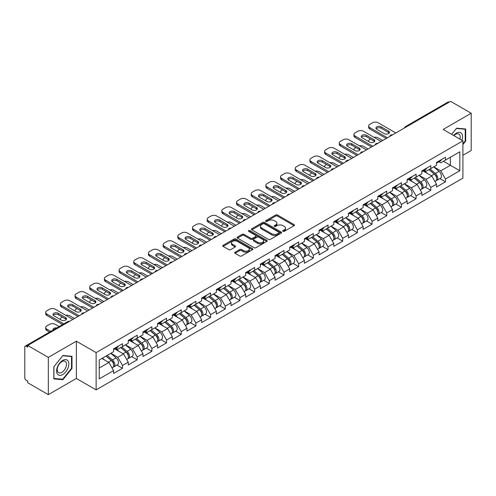 <?xml version="1.0" encoding="UTF-8"?>
<svg xmlns="http://www.w3.org/2000/svg" width="496" height="496" viewBox="0 0 496 496"><rect width="100%" height="100%" fill="white"/><g stroke="black" fill="none" stroke-linecap="round" stroke-linejoin="round"><path stroke-width="0.74" d="M282.987 231.334A0.911 0.527 0 0 0 284.276 231.334L294.091 225.674A1.308 0.756 0 0 0 294.475 225.141A1.308 0.756 0 0 0 294.091 224.607L277.462 215.004A1.308 0.756 0 0 0 275.615 215.004L265.806 220.67A0.911 0.527 0 0 0 265.534 221.042A0.911 0.527 0 0 0 265.806 221.421A0.911 0.527 0 0 0 267.096 221.421L268.367 220.683A4.179 2.412 0 0 1 274.276 220.683L275.664 221.483A4.179 2.412 0 0 1 276.886 223.194A4.179 2.412 0 0 1 275.664 224.899L274.393 225.63A0.911 0.527 0 0 0 274.127 226.002A0.911 0.527 0 0 0 274.393 226.381A0.911 0.527 0 0 0 275.689 226.381L276.954 225.643A4.179 2.412 0 0 1 282.869 225.643L284.251 226.443A4.179 2.412 0 0 1 285.479 228.154A4.179 2.412 0 0 1 284.251 229.859L282.987 230.59A0.911 0.527 0 0 0 282.714 230.962A0.911 0.527 0 0 0 282.987 231.334L282.987 230.59M235.073 252.228A1.308 0.756 0 0 0 234.689 252.762A1.308 0.756 0 0 0 235.073 253.295L239.735 255.986A1.308 0.756 0 0 0 241.583 255.986L252.483 249.693A1.308 0.756 0 0 0 252.861 249.159A1.308 0.756 0 0 0 252.483 248.626L235.854 239.029A1.308 0.756 0 0 0 234.007 239.029L223.107 245.322A1.308 0.756 0 0 0 222.729 245.855A1.308 0.756 0 0 0 223.107 246.388L228.743 249.643A1.308 0.756 0 0 0 230.59 249.643L235.253 246.946A1.308 0.756 0 0 0 235.637 246.413A1.308 0.756 0 0 0 235.253 245.88L232.463 244.268A3.497 2.015 0 0 1 231.44 242.842A3.497 2.015 0 0 1 233.597 240.975A3.497 2.015 0 0 1 237.404 241.416L248.347 247.733A3.497 2.015 0 0 1 249.37 249.159A3.497 2.015 0 0 1 247.213 251.026A3.497 2.015 0 0 1 243.406 250.585L241.583 249.531A1.308 0.756 0 0 0 239.735 249.531L235.073 252.228L235.073 253.295L239.735 250.623L239.735 249.531M76.365 341.198L48.323 357.387L27.714 345.489L450.591 101.345L471.2 113.243L443.157 129.431L462.917 140.839L96.125 352.606L76.365 341.198L76.365 378.467L96.125 389.875L96.125 352.606M268.46 239.401A1.308 0.756 0 0 0 270.308 239.401L281.207 233.108A1.308 0.756 0 0 0 281.585 232.574A1.308 0.756 0 0 0 281.207 232.041L264.579 222.444A1.308 0.756 0 0 0 262.731 222.444L251.832 228.737A1.308 0.756 0 0 0 251.453 229.27A1.308 0.756 0 0 0 251.832 229.803L268.46 239.401M249.011 231.533A0.911 0.527 0 0 1 249.941 231.663L249.941 230.578L266.842 240.337A1.308 0.756 0 0 1 267.226 240.87A1.308 0.756 0 0 1 266.842 241.403L255.942 247.696A1.308 0.756 0 0 1 254.095 247.696L237.472 238.099L237.472 237.032A1.308 0.756 0 0 0 237.088 237.565A1.308 0.756 0 0 0 237.472 238.099M237.472 237.032L242.135 234.335A1.308 0.756 0 0 1 243.982 234.335L250.728 238.229A1.308 0.756 0 0 0 252.576 238.229L255.669 236.443A1.308 0.756 0 0 0 256.048 235.91A1.308 0.756 0 0 0 255.669 235.377L248.645 231.322A0.911 0.527 0 0 1 248.378 230.95A0.911 0.527 0 0 1 248.942 230.46A0.911 0.527 0 0 1 249.941 230.578M96.125 389.875L462.917 178.107L462.917 140.839M116.938 365.056L122.518 368.28L122.518 365.453L117.819 357.306L110.85 353.288M122.518 368.28L113.584 373.438L113.584 370.617L99.231 378.901L99.231 359.997L113.584 351.707L113.584 348.886L122.518 343.722L122.518 346.549L128.259 343.232L128.259 340.411L137.2 335.246L137.2 338.074L142.941 334.763L142.941 331.936L151.881 326.771L151.881 329.598L157.616 326.287L157.616 323.46L166.557 318.302L166.557 321.123L172.298 317.812L172.298 314.985L181.238 309.826L181.238 312.647L186.98 309.337L186.98 306.509L195.914 301.351L195.914 304.172L201.655 300.861L201.655 298.034L210.595 292.876L210.595 295.697L216.337 292.386L216.337 289.559L225.277 284.4L225.277 287.221L231.018 283.91L231.018 281.083L239.952 275.925L239.952 278.746L245.694 275.435L245.694 272.608L254.634 267.449L254.634 270.277L260.375 266.96L260.375 264.132L269.316 258.974L269.316 261.801L275.051 258.484L275.051 255.657L283.991 250.499L283.991 253.326L289.732 250.009L289.732 247.188L298.673 242.023L298.673 244.85L304.414 241.533L304.414 238.712L313.348 233.548L313.348 236.375L319.089 233.058L319.089 230.237L328.03 225.072L328.03 227.9L333.771 224.583L333.771 221.762L342.711 216.597L342.711 219.424L348.452 216.107L348.452 213.286L357.387 208.122L357.387 210.949L363.128 207.638L363.128 204.811L372.068 199.646L372.068 202.473L377.809 199.163L377.809 196.335L386.75 191.177L386.75 193.998L392.485 190.687L392.485 187.86L401.425 182.702L401.425 185.523L407.166 182.212L407.166 179.385L416.107 174.226L416.107 177.047L421.848 173.736L421.848 170.909L430.782 165.751L430.782 168.572L436.523 165.261L436.523 162.434L445.464 157.275L445.464 160.096L459.817 151.813L459.817 170.723L445.464 179.006L440.758 170.853L433.795 166.836M439.884 178.61L445.464 181.827L445.464 179.006M445.464 181.827L436.523 186.992L436.523 184.165L430.782 187.482L426.083 179.329L419.114 175.311M425.202 187.079L430.782 190.303L430.782 187.482M430.782 190.303L421.848 195.467L421.848 192.64L416.107 195.957L411.401 187.804L404.438 183.787M410.521 195.554L416.107 198.778L416.107 195.957M416.107 198.778L407.166 203.943L407.166 201.116L401.425 204.433L396.719 196.28L389.757 192.262M395.845 204.03L401.425 207.254L401.425 204.433M401.425 207.254L392.485 212.418L392.485 209.591L386.75 212.908L382.044 204.755L375.081 200.737M381.164 212.505L386.75 215.729L386.75 212.908M386.75 215.729L377.809 220.894L377.809 218.066L372.068 221.377L367.362 213.23L360.4 209.213M366.482 220.98L372.068 224.204L372.068 221.377M372.068 224.204L363.128 229.369L363.128 226.542L357.387 229.853L352.681 221.706L345.718 217.688M351.807 229.456L357.387 232.68L357.387 229.853M357.387 232.68L348.452 237.838L348.452 235.017L342.711 238.328L338.005 230.181L331.043 226.164M337.125 237.931L342.711 241.155L342.711 238.328M342.711 241.155L333.771 246.314L333.771 243.493L328.03 246.803L323.324 238.657L316.361 234.633M322.45 246.407L328.03 249.631L328.03 246.803M328.03 249.631L319.089 254.789L319.089 251.968L313.348 255.279L308.648 247.132L301.68 243.108M307.768 254.882L313.348 258.106L313.348 255.279M313.348 258.106L304.414 263.264L304.414 260.443L298.673 263.754L293.967 255.607L287.004 251.584M293.086 263.357L298.673 266.581L298.673 263.754M298.673 266.581L289.732 271.74L289.732 268.919L283.991 272.23L279.285 264.083L272.323 260.059M278.411 271.833L283.991 275.057L283.991 272.23M283.991 275.057L275.051 280.215L275.051 277.388L269.316 280.705L264.61 272.558L257.647 268.534M263.729 280.308L269.316 283.532L269.316 280.705M269.316 283.532L260.375 288.691L260.375 285.863L254.634 289.18L249.928 281.034L242.966 277.01M249.054 288.784L254.634 292.008L254.634 289.18M254.634 292.008L245.694 297.166L245.694 294.339L239.952 297.656L235.253 289.503L228.284 285.485M234.372 297.259L239.952 300.483L239.952 297.656M239.952 300.483L231.018 305.641L231.018 302.814L225.277 306.131L220.571 297.978L213.609 293.961M219.691 305.734L225.277 308.952L225.277 306.131M225.277 308.952L216.337 314.117L216.337 311.29L210.595 314.607L205.89 306.454L198.927 302.436M205.015 314.204L210.595 317.428L210.595 314.607M210.595 317.428L201.655 322.592L201.655 319.765L195.914 323.082L191.214 314.929L184.252 310.911M190.334 322.679L195.914 325.903L195.914 323.082M195.914 325.903L186.98 331.068L186.98 328.24L181.238 331.557L176.533 323.404L169.57 319.387M175.652 331.154L181.238 334.378L181.238 331.557M181.238 334.378L172.298 339.543L172.298 336.716L166.557 340.033L161.851 331.88L154.888 327.862M160.977 339.63L166.557 342.854L166.557 340.033M166.557 342.854L157.616 348.018L157.616 345.191L151.881 348.502L147.176 340.355L140.213 336.338M146.295 348.105L151.881 351.329L151.881 348.502M151.881 351.329L142.941 356.494L142.941 353.667L137.2 356.977L132.494 348.831L125.531 344.813M131.62 356.581L137.2 359.805L137.2 356.977M137.2 359.805L128.259 364.963L128.259 362.142L122.518 365.453M115.996 348.217L117.819 349.265L122.518 346.549M117.819 357.306L123.554 353.989L114.774 348.924M128.259 362.142L123.554 353.989M130.677 339.741L132.494 340.789L137.2 338.074M132.494 348.831L138.235 345.52L129.45 340.448M142.941 353.667L138.235 345.52M145.353 331.266L147.176 332.314L151.881 329.598M147.176 340.355L152.917 337.044L144.131 331.973M157.616 345.191L152.917 337.044M160.034 322.791L161.851 323.838L166.557 321.123M161.851 331.88L167.592 328.569L158.813 323.497M172.298 336.716L167.592 328.569M174.716 314.315L176.533 315.363L181.238 312.647M176.533 323.404L182.274 320.094L173.488 315.022M186.98 328.24L182.274 320.094M189.391 305.84L191.214 306.888L195.914 304.172M191.214 314.929L196.949 311.618L188.17 306.547M201.655 319.765L196.949 311.618M204.073 297.364L205.89 298.412L210.595 295.697M205.89 306.454L211.631 303.143L202.852 298.071M216.337 311.29L211.631 303.143M218.748 288.889L220.571 289.943L225.277 287.221M220.571 297.978L226.312 294.667L217.527 289.596M231.018 302.814L226.312 294.667M233.43 280.414L235.253 281.468L239.952 278.746M235.253 289.503L240.988 286.192L232.209 281.12M245.694 294.339L240.988 286.192M248.112 271.938L249.928 272.992L254.634 270.277M249.928 281.034L255.669 277.717L246.884 272.645M260.375 285.863L255.669 277.717M262.787 263.463L264.61 264.517L269.316 261.801M264.61 272.558L270.351 269.241L261.566 264.17M275.051 277.388L270.351 269.241M277.469 254.987L279.285 256.041L283.991 253.326M279.285 264.083L285.026 260.766L276.247 255.694M289.732 268.919L285.026 260.766M292.15 246.518L293.967 247.566L298.673 244.85M293.967 255.607L299.708 252.29L290.923 247.219M304.414 260.443L299.708 252.29M306.826 238.043L308.648 239.091L313.348 236.375M308.648 247.132L314.383 243.815L305.604 238.743M319.089 251.968L314.383 243.815M321.507 229.567L323.324 230.615L328.03 227.9M323.324 238.657L329.065 235.34L320.286 230.274M333.771 243.493L329.065 235.34M336.183 221.092L338.005 222.14L342.711 219.424M338.005 230.181L343.747 226.864L334.961 221.799M348.452 235.017L343.747 226.864M350.864 212.617L352.681 213.664L357.387 210.949M352.681 221.706L358.422 218.395L349.643 213.323M363.128 226.542L358.422 218.395M365.546 204.141L367.362 205.189L372.068 202.473M367.362 213.23L373.104 209.92L364.318 204.848M377.809 218.066L373.104 209.92M380.221 195.666L382.044 196.714L386.75 193.998M382.044 204.755L387.785 201.444L379 196.373M392.485 209.591L387.785 201.444M394.903 187.19L396.719 188.238L401.425 185.523M396.719 196.28L402.461 192.969L393.681 187.897M407.166 201.116L402.461 192.969M409.584 178.715L411.401 179.763L416.107 177.047M411.401 187.804L417.142 184.493L408.357 179.422M421.848 192.64L417.142 184.493M424.26 170.24L426.083 171.287L430.782 168.572M426.083 179.329L431.818 176.018L423.038 170.946M436.523 184.165L431.818 176.018M449.184 102.157L406.553 126.771M405.951 127.119A1.996 1.153 120 0 1 406.46 126.716A1.996 1.153 60 0 0 405.461 126.616L448.086 102.009A1.996 1.153 60 0 1 449.085 102.108M438.941 161.764L440.758 162.818L445.464 160.096M440.758 170.853L450.405 165.286L450.405 157.244L459.817 151.813M443.443 161.268L459.817 170.723M462.917 155.291L471.2 150.511L471.2 113.243M48.323 357.387L48.323 394.655L27.714 382.757L27.714 381.126L26.214 380.258A1.996 1.153 -120 0 1 24.8 377.816L24.8 347.064A1.996 1.153 -120 0 1 25.215 346.152A1.996 1.153 -120 0 1 26.214 346.251L27.714 347.119L27.714 345.489M48.323 394.655L76.365 378.467M99.231 368.038L108.878 362.464L101.916 358.447M113.584 370.617L108.878 362.464M462.917 144.559L465.694 141.106L465.694 129.003L456.618 128.191L451.67 134.342M71.988 356.302L62.911 355.496L53.828 366.792L53.828 378.894L62.911 379.707L71.988 368.41L71.988 356.302M283.346 231.465L284.251 230.944A4.179 2.412 0 0 0 285.479 229.239L285.479 228.154M276.886 223.194L276.886 224.279A4.179 2.412 0 0 1 275.664 225.984L274.759 226.505M294.072 225.68L277.462 216.095A1.308 0.756 0 0 0 275.615 216.095L266.172 221.545M281.207 232.041L281.207 233.108L264.579 223.529A1.308 0.756 0 0 0 262.731 223.529L251.85 229.815L251.832 228.737M278.895 232.953A0.911 0.527 0 0 0 279.167 232.574A0.911 0.527 0 0 0 278.895 232.202L264.306 223.777A0.911 0.527 0 0 0 263.01 223.777L261.671 224.552A4.179 2.412 0 0 0 260.45 226.257A4.179 2.412 0 0 0 261.671 227.962L271.647 233.721A4.179 2.412 0 0 0 277.555 233.721L278.895 232.953L278.895 234.038A0.911 0.527 0 0 0 279.167 233.666L279.167 232.574M260.45 226.257L260.45 227.342A4.179 2.412 0 0 0 261.671 229.053L261.671 227.962M278.895 234.038L277.555 234.813A4.179 2.412 0 0 1 271.647 234.813L261.671 229.053M237.491 238.105L242.135 235.42L242.135 234.335M256.048 235.91L256.048 236.995A1.308 0.756 0 0 1 255.669 237.528L252.576 239.314A1.308 0.756 0 0 1 250.728 239.314L243.982 235.42A1.308 0.756 0 0 0 242.135 235.42M249.941 231.663L266.823 241.409M257.722 242.271A3.497 2.015 0 0 0 261.528 242.705A3.497 2.015 0 0 0 263.686 240.845A3.497 2.015 0 0 0 262.663 239.413L258.807 237.187A1.308 0.756 0 0 0 256.959 237.187L253.865 238.979A1.308 0.756 0 0 0 253.481 239.512A1.308 0.756 0 0 0 253.865 240.045L257.722 242.271L257.722 243.356A3.497 2.015 0 0 0 261.528 243.79A3.497 2.015 0 0 0 263.686 241.93L263.686 240.845M253.481 239.512L253.481 240.597A1.308 0.756 0 0 0 253.865 241.13L253.865 240.045M257.722 243.356L253.865 241.13M249.37 249.159L249.37 250.251A3.497 2.015 0 0 1 247.213 252.111A3.497 2.015 0 0 1 243.406 251.677L241.583 250.623A1.308 0.756 0 0 0 239.735 250.623M231.44 242.842L231.44 243.927A3.497 2.015 0 0 0 232.463 245.353L232.463 244.268M235.24 246.958L232.463 245.353M252.464 249.705L235.854 240.114A1.308 0.756 0 0 0 234.007 240.114L223.126 246.4M465.223 140.839L465.694 141.106M71.517 368.137L71.988 368.41M61.95 379.155L62.911 379.707M435.407 174.933L434.744 174.555M436.244 180.532A4.39 2.536 -120 0 0 436.883 180.333A4.39 2.536 -120 0 0 437.677 177.27A4.39 2.536 -120 0 0 435.389 173.445L430.094 168.975M436.883 180.333L440.51 178.244A4.39 2.536 -120 0 0 441.297 175.175A4.39 2.536 -120 0 0 439.01 171.349L433.715 166.885M429.071 169.564L435.116 174.66A2.66 1.538 60 0 1 436.548 177.94M382.751 140.517L378.181 137.882A3.993 2.306 0 0 0 374.04 137.336M370.518 139.047L369.811 139.457A3.993 2.306 0 0 0 368.64 141.087A3.993 2.306 0 0 0 368.745 141.614M434.955 181.449L435.755 180.99A4.39 2.536 -120 0 0 436.548 177.921A4.39 2.536 -120 0 0 434.26 174.096L428.966 169.626M427.434 173.488L423.863 170.469M376.179 128.78A3.063 1.767 180 0 1 381.151 128.235L388.585 132.531A3.063 1.767 180 0 1 389.224 133.071M386.229 138.502L369.811 129.022A3.993 2.306 180 0 1 368.64 127.391L368.64 125.984A3.993 2.306 0 0 0 369.811 127.615L369.811 129.022M437.701 161.752A4.39 2.536 60 0 1 436.883 162.948A4.39 2.536 60 0 1 436.523 163.103M441.328 159.662A4.39 2.536 60 0 1 440.51 160.859L436.883 162.948M368.64 125.984A3.993 2.306 0 0 1 369.811 124.353L372.539 122.779A3.993 2.306 0 0 1 378.181 122.779L395.827 132.965M387.45 137.795L369.811 127.615M381.151 126.821L388.585 131.118A3.063 1.767 180 0 1 389.478 132.364A3.063 1.767 180 0 1 387.587 134.001A3.063 1.767 180 0 1 384.251 133.616L376.817 129.326A3.063 1.767 180 0 1 375.925 128.073A3.063 1.767 180 0 1 377.816 126.443A3.063 1.767 180 0 1 381.151 126.821L381.151 128.235M461.881 140.238A8.649 4.991 120 0 0 456.425 133.126A8.649 4.991 120 0 0 453.654 135.495M459.897 139.097A6.547 3.782 120 0 0 458.843 134.019A6.547 3.782 120 0 0 455.57 134.348A6.547 3.782 120 0 0 453.921 135.644M451.689 134.354L456.425 128.458L465.223 129.245L465.223 140.976L462.917 143.84M464.64 128.904L465.223 129.245M57.424 374.083A8.649 4.991 120 0 0 65.782 371.845A8.649 4.991 120 0 0 68.02 360.902A8.649 4.991 120 0 0 59.663 363.14A8.649 4.991 120 0 0 57.424 374.083M57.852 371.988A6.547 3.782 120 0 0 58.59 372.67A6.547 3.782 120 0 0 64.685 369.613A6.547 3.782 120 0 0 65.875 362.006A6.547 3.782 120 0 0 65.137 361.324A6.547 3.782 120 0 0 59.043 364.38A6.547 3.782 120 0 0 57.852 371.988M62.719 355.762L71.517 356.55L71.517 368.28L62.719 379.223L53.921 378.436L53.921 366.705L62.719 355.762M70.934 356.209L71.517 356.55M420.726 183.408L420.069 183.03M421.569 189.007A4.39 2.536 -120 0 0 422.208 188.809A4.39 2.536 -120 0 0 422.995 185.746A4.39 2.536 -120 0 0 420.707 181.914L415.412 177.45M422.208 188.809L425.828 186.719A4.39 2.536 -120 0 0 426.616 183.65A4.39 2.536 -120 0 0 424.334 179.825L419.033 175.355M414.396 178.039L420.434 183.136A2.66 1.538 60 0 1 421.873 186.415M368.069 148.992L363.506 146.357A3.993 2.306 0 0 0 359.364 145.812M355.837 147.523L355.13 147.932A3.993 2.306 0 0 0 353.958 149.563A3.993 2.306 0 0 0 354.07 150.083M420.279 189.925L421.079 189.466A4.39 2.536 -120 0 0 421.867 186.397A4.39 2.536 -120 0 0 419.579 182.571L414.284 178.101M412.759 181.964L409.181 178.944M406.044 191.884L405.387 191.506M406.887 197.482A4.39 2.536 -120 0 0 407.526 197.284A4.39 2.536 -120 0 0 408.313 194.215A4.39 2.536 -120 0 0 406.032 190.39L400.731 185.926M407.526 197.284L411.153 195.195A4.39 2.536 -120 0 0 411.94 192.126A4.39 2.536 -120 0 0 409.653 188.3L404.358 183.83M399.714 186.515L405.753 191.611A2.66 1.538 60 0 1 407.191 194.891M353.388 157.461L348.824 154.833A3.993 2.306 0 0 0 344.683 154.287M341.155 155.998L340.448 156.407A3.993 2.306 0 0 0 339.283 158.032A3.993 2.306 0 0 0 339.388 158.559M405.598 198.4L406.398 197.941A4.39 2.536 -120 0 0 407.185 194.872A4.39 2.536 -120 0 0 404.897 191.047L399.602 186.577M398.077 190.433L394.506 187.42M391.369 200.359L390.712 199.981M392.212 205.958A4.39 2.536 -120 0 0 392.851 205.759A4.39 2.536 -120 0 0 393.638 202.69A4.39 2.536 -120 0 0 391.35 198.865L386.055 194.401M392.851 205.759L396.471 203.67A4.39 2.536 -120 0 0 397.259 200.601A4.39 2.536 -120 0 0 394.971 196.776L389.676 192.305M385.032 194.99L391.077 200.086A2.66 1.538 60 0 1 392.51 203.366M338.712 165.937L334.149 163.302A3.993 2.306 0 0 0 330.001 162.756M326.48 164.474L325.773 164.883A3.993 2.306 0 0 0 324.601 166.507A3.993 2.306 0 0 0 324.706 167.034M390.916 206.875L391.716 206.41A4.39 2.536 -120 0 0 392.51 203.348A4.39 2.536 -120 0 0 390.222 199.516L384.927 195.052M383.396 198.908L379.824 195.895M376.687 208.835L376.03 208.456M377.53 214.433A4.39 2.536 -120 0 0 378.169 214.235A4.39 2.536 -120 0 0 378.956 211.166A4.39 2.536 -120 0 0 376.669 207.34L371.374 202.876M378.169 214.235L381.79 212.145A4.39 2.536 -120 0 0 382.583 209.076A4.39 2.536 -120 0 0 380.296 205.251L375.001 200.781M370.357 203.465L376.396 208.562A2.66 1.538 60 0 1 377.834 211.842M324.031 174.412L319.467 171.777A3.993 2.306 0 0 0 315.326 171.232M311.798 172.949L311.091 173.352A3.993 2.306 0 0 0 309.926 174.983A3.993 2.306 0 0 0 310.031 175.51M376.241 215.351L377.041 214.886A4.39 2.536 -120 0 0 377.828 211.817A4.39 2.536 -120 0 0 375.54 207.991L370.245 203.527M368.72 207.384L365.143 204.371M362.012 217.31L361.348 216.932M362.849 222.909A4.39 2.536 -120 0 0 363.487 222.71A4.39 2.536 -120 0 0 364.281 219.641A4.39 2.536 -120 0 0 361.993 215.816L356.698 211.352M363.487 222.71L367.114 220.621A4.39 2.536 -120 0 0 367.902 217.552A4.39 2.536 -120 0 0 365.614 213.726L360.319 209.256M355.675 211.941L361.714 217.037A2.66 1.538 60 0 1 363.153 220.317M309.349 182.888L304.786 180.253A3.993 2.306 0 0 0 300.644 179.707M297.116 181.424L296.416 181.827A3.993 2.306 0 0 0 295.244 183.458A3.993 2.306 0 0 0 295.349 183.985M361.559 223.826L362.359 223.361A4.39 2.536 -120 0 0 363.146 220.292A4.39 2.536 -120 0 0 360.865 216.467L355.564 212.003M354.039 215.859L350.467 212.846M361.497 137.256A3.063 1.767 180 0 1 366.47 136.71L373.903 141A3.063 1.767 180 0 1 374.542 141.546M371.547 146.977L355.13 137.497A3.993 2.306 180 0 1 353.958 135.867L353.958 134.459A3.993 2.306 0 0 0 355.13 136.084L355.13 137.497M423.026 170.227A4.39 2.536 60 0 1 422.208 171.424A4.39 2.536 60 0 1 421.848 171.573M426.647 168.138A4.39 2.536 60 0 1 425.828 169.334L422.208 171.424M353.958 134.459A3.993 2.306 0 0 1 355.13 132.829L357.858 131.254A3.993 2.306 0 0 1 363.506 131.254L381.151 141.441M372.775 146.27L355.13 136.084M366.47 135.296L373.903 139.593A3.063 1.767 180 0 1 374.802 140.839A3.063 1.767 180 0 1 372.911 142.47A3.063 1.767 180 0 1 369.576 142.092L362.142 137.795A3.063 1.767 180 0 1 361.243 136.549A3.063 1.767 180 0 1 363.134 134.918A3.063 1.767 180 0 1 366.47 135.296L366.47 136.71M346.822 145.731A3.063 1.767 180 0 1 351.788 145.185L359.222 149.476A3.063 1.767 180 0 1 359.867 150.021M356.872 155.453L340.448 145.973A3.993 2.306 180 0 1 339.283 144.342L339.283 142.935A3.993 2.306 0 0 0 340.448 144.559L340.448 145.973M408.344 178.703A4.39 2.536 60 0 1 407.526 179.899A4.39 2.536 60 0 1 407.166 180.048M411.965 176.613A4.39 2.536 60 0 1 411.153 177.81L407.526 179.899M339.283 142.935A3.993 2.306 0 0 1 340.448 141.304L343.182 139.729A3.993 2.306 0 0 1 348.824 139.729L366.47 149.91M358.093 154.746L340.448 144.559M351.788 143.772L359.222 148.068A3.063 1.767 180 0 1 360.121 149.315A3.063 1.767 180 0 1 358.23 150.945A3.063 1.767 180 0 1 354.894 150.567L347.46 146.27A3.063 1.767 180 0 1 346.568 145.024A3.063 1.767 180 0 1 348.452 143.394A3.063 1.767 180 0 1 351.788 143.772L351.788 145.185M332.14 154.206A3.063 1.767 180 0 1 337.113 153.661L344.546 157.951A3.063 1.767 180 0 1 345.185 158.497M342.19 163.928L325.773 154.448A3.993 2.306 180 0 1 324.601 152.818L324.601 151.404A3.993 2.306 0 0 0 325.773 153.035L325.773 154.448M393.663 187.178A4.39 2.536 60 0 1 392.851 188.375A4.39 2.536 60 0 1 392.485 188.523M397.29 185.089A4.39 2.536 60 0 1 396.471 186.285L392.851 188.375M324.601 151.404A3.993 2.306 0 0 1 325.773 149.78L328.501 148.199A3.993 2.306 0 0 1 334.149 148.199L351.788 158.385M343.418 163.221L325.773 153.035M337.113 152.247L344.546 156.538A3.063 1.767 180 0 1 345.439 157.79A3.063 1.767 180 0 1 343.554 159.421A3.063 1.767 180 0 1 340.219 159.042L332.785 154.746A3.063 1.767 180 0 1 331.886 153.5A3.063 1.767 180 0 1 333.777 151.863A3.063 1.767 180 0 1 337.113 152.247L337.113 153.661M317.459 162.682A3.063 1.767 180 0 1 322.431 162.136L329.865 166.427A3.063 1.767 180 0 1 330.503 166.972M327.515 172.403L311.091 162.924A3.993 2.306 180 0 1 309.926 161.293L309.926 159.879A3.993 2.306 0 0 0 311.091 161.51L311.091 162.924M378.987 195.653A4.39 2.536 60 0 1 378.169 196.85A4.39 2.536 60 0 1 377.809 196.999M382.608 193.564A4.39 2.536 60 0 1 381.79 194.761L378.169 196.85M309.926 159.879A3.993 2.306 0 0 1 311.091 158.249L313.819 156.674A3.993 2.306 0 0 1 319.467 156.674L337.113 166.861M328.736 171.697L311.091 161.51M322.431 160.723L329.865 165.013A3.063 1.767 180 0 1 330.764 166.265A3.063 1.767 180 0 1 328.873 167.896A3.063 1.767 180 0 1 325.537 167.512L318.103 163.221A3.063 1.767 180 0 1 317.204 161.975A3.063 1.767 180 0 1 319.095 160.338A3.063 1.767 180 0 1 322.431 160.723L322.431 162.136M302.783 171.157A3.063 1.767 180 0 1 307.749 170.612L315.183 174.902A3.063 1.767 180 0 1 315.828 175.448M312.833 180.879L296.416 171.399A3.993 2.306 180 0 1 295.244 169.768L295.244 168.355A3.993 2.306 0 0 0 296.416 169.985L296.416 171.399M364.306 204.129A4.39 2.536 60 0 1 363.487 205.325A4.39 2.536 60 0 1 363.128 205.474M367.927 202.039A4.39 2.536 60 0 1 367.114 203.236L363.487 205.325M295.244 168.355A3.993 2.306 0 0 1 296.416 166.724L299.144 165.149A3.993 2.306 0 0 1 304.786 165.149L322.431 175.336M314.055 180.172L296.416 169.985M307.749 169.198L315.183 173.488A3.063 1.767 180 0 1 316.082 174.741A3.063 1.767 180 0 1 314.191 176.371A3.063 1.767 180 0 1 310.856 175.987L303.422 171.697A3.063 1.767 180 0 1 302.529 170.45A3.063 1.767 180 0 1 304.414 168.814A3.063 1.767 180 0 1 307.749 169.198L307.749 170.612M347.33 225.785L346.673 225.407M348.173 231.384A4.39 2.536 -120 0 0 348.812 231.186A4.39 2.536 -120 0 0 349.599 228.117A4.39 2.536 -120 0 0 347.312 224.291L342.017 219.821M348.812 231.186L352.433 229.096A4.39 2.536 -120 0 0 353.22 226.027A4.39 2.536 -120 0 0 350.932 222.202L345.638 217.732M340.994 220.41L347.039 225.513A2.66 1.538 60 0 1 348.477 228.786M294.674 191.363L290.11 188.728A3.993 2.306 0 0 0 285.963 188.182M282.441 189.9L281.734 190.303A3.993 2.306 0 0 0 280.562 191.933A3.993 2.306 0 0 0 280.668 192.46M346.884 232.302L347.684 231.837A4.39 2.536 -120 0 0 348.471 228.768A4.39 2.536 -120 0 0 346.183 224.942L340.888 220.478M339.363 224.335L335.786 221.321M288.102 179.633A3.063 1.767 180 0 1 293.074 179.087L300.508 183.377A3.063 1.767 180 0 1 301.146 183.923M298.152 189.354L281.734 179.874A3.993 2.306 180 0 1 280.562 178.244L280.562 176.83A3.993 2.306 0 0 0 281.734 178.461L281.734 179.874M349.63 212.604A4.39 2.536 60 0 1 348.812 213.801A4.39 2.536 60 0 1 348.452 213.95M353.251 210.515A4.39 2.536 60 0 1 352.433 211.711L348.812 213.801M280.562 176.83A3.993 2.306 0 0 1 281.734 175.2L284.462 173.625A3.993 2.306 0 0 1 290.11 173.625L307.749 183.811M299.379 188.647L281.734 178.461M293.074 177.673L300.508 181.964A3.063 1.767 180 0 1 301.401 183.216A3.063 1.767 180 0 1 299.516 184.847A3.063 1.767 180 0 1 296.18 184.462L288.746 180.172A3.063 1.767 180 0 1 287.847 178.926A3.063 1.767 180 0 1 289.738 177.289A3.063 1.767 180 0 1 293.074 177.673L293.074 179.087M332.649 234.261L331.991 233.883M333.492 239.859A4.39 2.536 -120 0 0 334.13 239.661A4.39 2.536 -120 0 0 334.918 236.592A4.39 2.536 -120 0 0 332.636 232.767L327.335 228.296M334.13 239.661L337.751 237.572A4.39 2.536 -120 0 0 338.545 234.503A4.39 2.536 -120 0 0 336.257 230.677L330.962 226.207M326.318 228.885L332.357 233.982A2.66 1.538 60 0 1 333.796 237.262M279.992 199.838L275.429 197.203A3.993 2.306 0 0 0 271.287 196.658M267.759 198.375L267.053 198.778A3.993 2.306 0 0 0 265.887 200.409A3.993 2.306 0 0 0 265.992 200.936M332.202 240.777L333.002 240.312A4.39 2.536 -120 0 0 333.789 237.243A4.39 2.536 -120 0 0 331.502 233.418L326.207 228.954M324.682 232.81L321.104 229.797M273.426 188.102A3.063 1.767 180 0 1 278.392 187.562L285.826 191.853A3.063 1.767 180 0 1 286.471 192.398M283.476 197.83L267.053 188.35A3.993 2.306 180 0 1 265.887 186.719L265.887 185.306A3.993 2.306 0 0 0 267.053 186.936L267.053 188.35M334.949 221.08A4.39 2.536 60 0 1 334.13 222.276A4.39 2.536 60 0 1 333.771 222.425M338.57 218.99A4.39 2.536 60 0 1 337.751 220.187L334.13 222.276M265.887 185.306A3.993 2.306 0 0 1 267.053 183.675L269.781 182.1A3.993 2.306 0 0 1 275.429 182.1L293.074 192.287M284.698 197.123L267.053 186.936M278.392 186.149L285.826 190.439A3.063 1.767 180 0 1 286.725 191.692A3.063 1.767 180 0 1 284.834 193.322A3.063 1.767 180 0 1 281.499 192.938L274.065 188.647A3.063 1.767 180 0 1 273.166 187.401A3.063 1.767 180 0 1 275.057 185.764A3.063 1.767 180 0 1 278.392 186.149L278.392 187.562M317.973 242.736L317.31 242.358M318.81 248.335A4.39 2.536 -120 0 0 319.449 248.136A4.39 2.536 -120 0 0 320.242 245.067A4.39 2.536 -120 0 0 317.955 241.242L312.66 236.772M319.449 248.136L323.076 246.047A4.39 2.536 -120 0 0 323.863 242.978A4.39 2.536 -120 0 0 321.575 239.153L316.281 234.682M311.637 237.361L317.682 242.457A2.66 1.538 60 0 1 319.114 245.737M265.317 208.314L260.747 205.679A3.993 2.306 0 0 0 256.606 205.133M253.084 206.844L252.377 207.254A3.993 2.306 0 0 0 251.205 208.884A3.993 2.306 0 0 0 251.311 209.411M317.521 249.252L318.32 248.787A4.39 2.536 -120 0 0 319.114 245.718A4.39 2.536 -120 0 0 316.826 241.893L311.531 237.429M310 241.285L306.429 238.272M258.745 196.577A3.063 1.767 180 0 1 263.717 196.038L271.151 200.328A3.063 1.767 180 0 1 271.789 200.874M268.795 206.305L252.377 196.825A3.993 2.306 180 0 1 251.205 195.195L251.205 193.781A3.993 2.306 0 0 0 252.377 195.412L252.377 196.825M320.267 229.555A4.39 2.536 60 0 1 319.449 230.752A4.39 2.536 60 0 1 319.089 230.9M323.894 227.466A4.39 2.536 60 0 1 323.076 228.662L319.449 230.752M251.205 193.781A3.993 2.306 0 0 1 252.377 192.15L255.105 190.576A3.993 2.306 0 0 1 260.747 190.576L278.392 200.762M270.016 205.598L252.377 195.412M263.717 194.624L271.151 198.915A3.063 1.767 180 0 1 272.044 200.167A3.063 1.767 180 0 1 270.153 201.798A3.063 1.767 180 0 1 266.817 201.413L259.383 197.123A3.063 1.767 180 0 1 258.49 195.87A3.063 1.767 180 0 1 260.381 194.24A3.063 1.767 180 0 1 263.717 194.624L263.717 196.038M303.292 251.212L302.634 250.833M304.135 256.81A4.39 2.536 -120 0 0 304.773 256.612A4.39 2.536 -120 0 0 305.561 253.543A4.39 2.536 -120 0 0 303.273 249.717L297.978 245.247M304.773 256.612L308.394 254.522A4.39 2.536 -120 0 0 309.182 251.453A4.39 2.536 -120 0 0 306.9 247.628L301.599 243.158M296.961 245.836L303 250.933A2.66 1.538 60 0 1 304.439 254.212M250.635 216.789L246.072 214.154A3.993 2.306 0 0 0 241.93 213.609M238.402 215.32L237.696 215.729A3.993 2.306 0 0 0 236.53 217.36A3.993 2.306 0 0 0 236.635 217.887M302.845 257.728L303.645 257.263A4.39 2.536 -120 0 0 304.432 254.194A4.39 2.536 -120 0 0 302.145 250.368L296.85 245.898M295.325 249.761L291.747 246.748M244.063 205.053A3.063 1.767 180 0 1 249.035 204.513L256.469 208.804A3.063 1.767 180 0 1 257.108 209.349M254.113 214.78L237.696 205.301A3.993 2.306 180 0 1 236.53 203.67L236.53 202.256A3.993 2.306 0 0 0 237.696 203.887L237.696 205.301M305.592 238.03A4.39 2.536 60 0 1 304.773 239.227A4.39 2.536 60 0 1 304.414 239.376M309.213 235.941A4.39 2.536 60 0 1 308.394 237.138L304.773 239.227M236.53 202.256A3.993 2.306 0 0 1 237.696 200.626L240.424 199.051A3.993 2.306 0 0 1 246.072 199.051L263.717 209.238M255.341 214.074L237.696 203.887M249.035 203.1L256.469 207.39A3.063 1.767 180 0 1 257.368 208.642A3.063 1.767 180 0 1 255.477 210.273A3.063 1.767 180 0 1 252.142 209.889L244.708 205.598A3.063 1.767 180 0 1 243.809 204.346A3.063 1.767 180 0 1 245.7 202.715A3.063 1.767 180 0 1 249.035 203.1L249.035 204.513M288.61 259.687L287.953 259.303M289.453 265.286A4.39 2.536 -120 0 0 290.092 265.087A4.39 2.536 -120 0 0 290.885 262.018A4.39 2.536 -120 0 0 288.598 258.193L283.297 253.723M290.092 265.087L293.719 262.992A4.39 2.536 -120 0 0 294.506 259.929A4.39 2.536 -120 0 0 292.218 256.103L286.924 251.633M282.28 254.312L288.319 259.408A2.66 1.538 60 0 1 289.757 262.688M235.953 225.265L231.39 222.63A3.993 2.306 0 0 0 227.249 222.084M223.721 223.795L223.014 224.204A3.993 2.306 0 0 0 221.848 225.835A3.993 2.306 0 0 0 221.954 226.362M288.164 266.197L288.963 265.738A4.39 2.536 -120 0 0 289.751 262.669A4.39 2.536 -120 0 0 287.469 258.844L282.168 254.374M280.643 258.236L277.072 255.223M229.388 213.528A3.063 1.767 180 0 1 234.354 212.989L241.788 217.279A3.063 1.767 180 0 1 242.432 217.818M239.438 223.256L223.014 213.776A3.993 2.306 180 0 1 221.848 212.145L221.848 210.732A3.993 2.306 0 0 0 223.014 212.362L223.014 213.776M290.91 246.506A4.39 2.536 60 0 1 290.092 247.702A4.39 2.536 60 0 1 289.732 247.851M294.531 244.41A4.39 2.536 60 0 1 293.719 245.607L290.092 247.702M221.848 210.732A3.993 2.306 0 0 1 223.014 209.101L225.748 207.526A3.993 2.306 0 0 1 231.39 207.526L249.035 217.713M240.659 222.549L223.014 212.362M234.354 211.575L241.788 215.865A3.063 1.767 180 0 1 242.687 217.118A3.063 1.767 180 0 1 240.796 218.748A3.063 1.767 180 0 1 237.46 218.364L230.026 214.074A3.063 1.767 180 0 1 229.133 212.821A3.063 1.767 180 0 1 231.018 211.191A3.063 1.767 180 0 1 234.354 211.575L234.354 212.989M273.935 268.162L273.277 267.778M274.778 273.761A4.39 2.536 -120 0 0 275.416 273.563A4.39 2.536 -120 0 0 276.204 270.494A4.39 2.536 -120 0 0 273.916 266.668L268.621 262.198M275.416 273.563L279.037 271.467A4.39 2.536 -120 0 0 279.825 268.398A4.39 2.536 -120 0 0 277.537 264.573L272.242 260.109M267.598 262.787L273.643 267.883A2.66 1.538 60 0 1 275.075 271.163M221.278 233.74L216.715 231.105A3.993 2.306 0 0 0 212.567 230.559M209.045 232.271L208.339 232.68A3.993 2.306 0 0 0 207.167 234.31A3.993 2.306 0 0 0 207.272 234.837M273.482 274.672L274.282 274.214A4.39 2.536 -120 0 0 275.075 271.145A4.39 2.536 -120 0 0 272.788 267.319L267.493 262.849M265.961 266.712L262.39 263.698M214.706 222.003A3.063 1.767 180 0 1 219.678 221.464L227.112 225.754A3.063 1.767 180 0 1 227.751 226.294M224.756 231.731L208.339 222.251A3.993 2.306 180 0 1 207.167 220.621L207.167 219.207A3.993 2.306 0 0 0 208.339 220.838L208.339 222.251M276.229 254.981A4.39 2.536 60 0 1 275.416 256.178A4.39 2.536 60 0 1 275.051 256.327M279.856 252.886A4.39 2.536 60 0 1 279.037 254.082L275.416 256.178M207.167 219.207A3.993 2.306 0 0 1 208.339 217.577L211.067 216.002A3.993 2.306 0 0 1 216.715 216.002L234.354 226.188M225.984 231.024L208.339 220.838M219.678 220.05L227.112 224.341A3.063 1.767 180 0 1 228.005 225.587A3.063 1.767 180 0 1 226.12 227.224A3.063 1.767 180 0 1 222.785 226.839L215.351 222.549A3.063 1.767 180 0 1 214.452 221.297A3.063 1.767 180 0 1 216.343 219.666A3.063 1.767 180 0 1 219.678 220.05L219.678 221.464M259.253 276.638L258.596 276.253M260.096 282.236A4.39 2.536 -120 0 0 260.735 282.038A4.39 2.536 -120 0 0 261.522 278.969A4.39 2.536 -120 0 0 259.234 275.144L253.94 270.673M260.735 282.038L264.356 279.942A4.39 2.536 -120 0 0 265.149 276.873A4.39 2.536 -120 0 0 262.861 273.048L257.567 268.584M252.923 271.262L258.962 276.359A2.66 1.538 60 0 1 260.4 279.639M206.596 242.215L202.033 239.58A3.993 2.306 0 0 0 197.892 239.035M194.364 240.746L193.657 241.155A3.993 2.306 0 0 0 192.491 242.786A3.993 2.306 0 0 0 192.597 243.313M258.807 283.148L259.606 282.689A4.39 2.536 -120 0 0 260.394 279.62A4.39 2.536 -120 0 0 258.106 275.795L252.811 271.324M251.286 275.187L247.709 272.168M200.024 230.479A3.063 1.767 180 0 1 204.997 229.933L212.431 234.23A3.063 1.767 180 0 1 213.075 234.769M210.081 240.207L193.657 230.727A3.993 2.306 180 0 1 192.491 229.096L192.491 227.683A3.993 2.306 0 0 0 193.657 229.313L193.657 230.727M261.553 263.457A4.39 2.536 60 0 1 260.735 264.653A4.39 2.536 60 0 1 260.375 264.802M265.174 261.361A4.39 2.536 60 0 1 264.356 262.558L260.735 264.653M192.491 227.683A3.993 2.306 0 0 1 193.657 226.052L196.385 224.477A3.993 2.306 0 0 1 202.033 224.477L219.678 234.664M211.302 239.5L193.657 229.313M204.997 228.526L212.431 232.816A3.063 1.767 180 0 1 213.33 234.062A3.063 1.767 180 0 1 211.439 235.699A3.063 1.767 180 0 1 208.103 235.315L200.669 231.024A3.063 1.767 180 0 1 199.77 229.772A3.063 1.767 180 0 1 201.661 228.141A3.063 1.767 180 0 1 204.997 228.526L204.997 229.933M244.578 285.113L243.914 284.729M245.415 290.712A4.39 2.536 -120 0 0 246.053 290.513A4.39 2.536 -120 0 0 246.847 287.444A4.39 2.536 -120 0 0 244.559 283.619L239.264 279.149M246.053 290.513L249.68 288.418A4.39 2.536 -120 0 0 250.468 285.349A4.39 2.536 -120 0 0 248.18 281.523L242.885 277.059M238.241 279.738L244.28 284.834A2.66 1.538 60 0 1 245.718 288.114M191.915 250.691L187.352 248.056A3.993 2.306 0 0 0 183.21 247.51M179.682 249.221L178.982 249.631A3.993 2.306 0 0 0 177.81 251.261A3.993 2.306 0 0 0 177.915 251.788M244.125 291.623L244.925 291.164A4.39 2.536 -120 0 0 245.718 288.095A4.39 2.536 -120 0 0 243.431 284.27L238.13 279.8M236.604 283.662L233.033 280.643M185.349 238.954A3.063 1.767 180 0 1 190.315 238.409L197.749 242.705A3.063 1.767 180 0 1 198.394 243.245M195.399 248.682L178.982 239.196A3.993 2.306 180 0 1 177.81 237.572L177.81 236.158A3.993 2.306 0 0 0 178.982 237.789L178.982 239.196M246.872 271.932A4.39 2.536 60 0 1 246.053 273.129A4.39 2.536 60 0 1 245.694 273.277M250.499 269.836A4.39 2.536 60 0 1 249.68 271.033L246.053 273.129M177.81 236.158A3.993 2.306 0 0 1 178.982 234.527L181.71 232.953A3.993 2.306 0 0 1 187.352 232.953L204.997 243.139M196.621 247.975L178.982 237.789M190.315 237.001L197.749 241.292A3.063 1.767 180 0 1 198.648 242.538A3.063 1.767 180 0 1 196.757 244.175A3.063 1.767 180 0 1 193.421 243.79L185.988 239.5A3.063 1.767 180 0 1 185.095 238.247A3.063 1.767 180 0 1 186.98 236.617A3.063 1.767 180 0 1 190.315 237.001L190.315 238.409M229.896 293.589L229.239 293.204M230.739 299.187A4.39 2.536 -120 0 0 231.378 298.989A4.39 2.536 -120 0 0 232.165 295.92A4.39 2.536 -120 0 0 229.877 292.094L224.583 287.624M231.378 298.989L234.999 296.893A4.39 2.536 -120 0 0 235.786 293.824A4.39 2.536 -120 0 0 233.498 289.999L228.203 285.535M223.56 288.213L229.605 293.31A2.66 1.538 60 0 1 231.043 296.589M177.239 259.166L172.676 256.531A3.993 2.306 0 0 0 168.528 255.986M165.007 257.697L164.3 258.106A3.993 2.306 0 0 0 163.128 259.737A3.993 2.306 0 0 0 163.234 260.264M229.45 300.099L230.249 299.64A4.39 2.536 -120 0 0 231.037 296.571A4.39 2.536 -120 0 0 228.749 292.745L223.454 288.275M221.929 292.138L218.352 289.118M170.667 247.43A3.063 1.767 180 0 1 175.64 246.884L183.074 251.181A3.063 1.767 180 0 1 183.712 251.72M180.718 257.151L164.3 247.671A3.993 2.306 180 0 1 163.128 246.047L163.128 244.633A3.993 2.306 0 0 0 164.3 246.264L164.3 247.671M232.196 280.407A4.39 2.536 60 0 1 231.378 281.604A4.39 2.536 60 0 1 231.018 281.753M235.817 278.312A4.39 2.536 60 0 1 234.999 279.508L231.378 281.604M163.128 244.633A3.993 2.306 0 0 1 164.3 243.003L167.028 241.428A3.993 2.306 0 0 1 172.676 241.428L190.315 251.615M181.945 256.451L164.3 246.264M175.64 245.477L183.074 249.767A3.063 1.767 180 0 1 183.966 251.013A3.063 1.767 180 0 1 182.082 252.65A3.063 1.767 180 0 1 178.746 252.266L171.312 247.975A3.063 1.767 180 0 1 170.413 246.723A3.063 1.767 180 0 1 172.304 245.092A3.063 1.767 180 0 1 175.64 245.477L175.64 246.884M215.214 302.058L214.557 301.68M216.058 307.656A4.39 2.536 -120 0 0 216.696 307.464A4.39 2.536 -120 0 0 217.484 304.395A4.39 2.536 -120 0 0 215.202 300.57L209.901 296.1M216.696 307.464L220.317 305.369A4.39 2.536 -120 0 0 221.111 302.3A4.39 2.536 -120 0 0 218.823 298.474L213.528 294.01M208.884 296.689L214.923 301.785A2.66 1.538 60 0 1 216.361 305.065M162.558 267.642L157.995 265.007A3.993 2.306 0 0 0 153.853 264.461M150.325 266.172L149.618 266.581A3.993 2.306 0 0 0 148.453 268.212A3.993 2.306 0 0 0 148.558 268.739M214.768 308.574L215.568 308.115A4.39 2.536 -120 0 0 216.355 305.046A4.39 2.536 -120 0 0 214.067 301.221L208.773 296.751M207.247 300.613L203.676 297.594M155.992 255.905A3.063 1.767 180 0 1 160.958 255.359L168.392 259.656A3.063 1.767 180 0 1 169.037 260.195M166.042 265.627L149.618 256.147A3.993 2.306 180 0 1 148.453 254.516L148.453 253.109A3.993 2.306 0 0 0 149.618 254.739L149.618 256.147M217.515 288.877A4.39 2.536 60 0 1 216.696 290.073A4.39 2.536 60 0 1 216.337 290.228M221.135 286.787A4.39 2.536 60 0 1 220.317 287.984L216.696 290.073M148.453 253.109A3.993 2.306 0 0 1 149.618 251.478L152.353 249.903A3.993 2.306 0 0 1 157.995 249.903L175.64 260.09M167.264 264.92L149.618 254.739M160.958 253.946L168.392 258.242A3.063 1.767 180 0 1 169.291 259.489A3.063 1.767 180 0 1 167.4 261.125A3.063 1.767 180 0 1 164.064 260.741L156.631 256.451A3.063 1.767 180 0 1 155.732 255.198A3.063 1.767 180 0 1 157.623 253.568A3.063 1.767 180 0 1 160.958 253.946L160.958 255.359M200.539 310.533L199.876 310.155M201.382 316.132A4.39 2.536 -120 0 0 202.015 315.933A4.39 2.536 -120 0 0 202.808 312.871A4.39 2.536 -120 0 0 200.52 309.039L195.226 304.575M202.015 315.933L205.642 313.844A4.39 2.536 -120 0 0 206.429 310.775A4.39 2.536 -120 0 0 204.141 306.95L198.846 302.479M194.203 305.164L200.248 310.26A2.66 1.538 60 0 1 201.68 313.54M147.882 276.117L143.319 273.482A3.993 2.306 0 0 0 139.171 272.936M135.65 274.648L134.943 275.057A3.993 2.306 0 0 0 133.771 276.687A3.993 2.306 0 0 0 133.877 277.208M200.086 317.049L200.886 316.591A4.39 2.536 -120 0 0 201.68 313.522A4.39 2.536 -120 0 0 199.392 309.696L194.097 305.226M192.566 309.089L188.995 306.069M141.31 264.38A3.063 1.767 180 0 1 146.283 263.835L153.717 268.125A3.063 1.767 180 0 1 154.355 268.671M151.361 274.102L134.943 264.622A3.993 2.306 180 0 1 133.771 262.992L133.771 261.584A3.993 2.306 0 0 0 134.943 263.209L134.943 264.622M202.833 297.352A4.39 2.536 60 0 1 202.015 298.549A4.39 2.536 60 0 1 201.655 298.697M206.46 295.263A4.39 2.536 60 0 1 205.642 296.459L202.015 298.549M133.771 261.584A3.993 2.306 0 0 1 134.943 259.954L137.671 258.379A3.993 2.306 0 0 1 143.319 258.379L160.958 268.565M152.582 273.395L134.943 263.209M146.283 262.421L153.717 266.718A3.063 1.767 180 0 1 154.609 267.964A3.063 1.767 180 0 1 152.718 269.595A3.063 1.767 180 0 1 149.383 269.216L141.949 264.92A3.063 1.767 180 0 1 141.056 263.674A3.063 1.767 180 0 1 142.947 262.043A3.063 1.767 180 0 1 146.283 262.421L146.283 263.835M185.857 319.009L185.2 318.63M186.701 324.607A4.39 2.536 -120 0 0 187.339 324.409A4.39 2.536 -120 0 0 188.127 321.34A4.39 2.536 -120 0 0 185.839 317.514L180.544 313.05M187.339 324.409L190.96 322.319A4.39 2.536 -120 0 0 191.747 319.25A4.39 2.536 -120 0 0 189.466 315.425L184.165 310.955M179.527 313.639L185.566 318.736A2.66 1.538 60 0 1 187.004 322.016M133.201 284.586L128.638 281.957A3.993 2.306 0 0 0 124.496 281.412M120.968 283.123L120.261 283.532A3.993 2.306 0 0 0 119.096 285.157A3.993 2.306 0 0 0 119.201 285.684M185.411 325.525L186.211 325.066A4.39 2.536 -120 0 0 186.998 321.997A4.39 2.536 -120 0 0 184.71 318.172L179.416 313.701M177.89 317.558L174.313 314.545M126.629 272.856A3.063 1.767 180 0 1 131.601 272.31L139.035 276.601A3.063 1.767 180 0 1 139.674 277.146M136.685 282.577L120.261 273.098A3.993 2.306 180 0 1 119.096 271.467L119.096 270.06A3.993 2.306 0 0 0 120.261 271.684L120.261 273.098M188.158 305.827A4.39 2.536 60 0 1 187.339 307.024A4.39 2.536 60 0 1 186.98 307.173M191.778 303.738A4.39 2.536 60 0 1 190.96 304.935L187.339 307.024M119.096 270.06A3.993 2.306 0 0 1 120.261 268.429L122.989 266.854A3.993 2.306 0 0 1 128.638 266.854L146.283 277.035M137.907 281.871L120.261 271.684M131.601 270.897L139.035 275.193A3.063 1.767 180 0 1 139.934 276.439A3.063 1.767 180 0 1 138.043 278.07A3.063 1.767 180 0 1 134.707 277.692L127.274 273.395A3.063 1.767 180 0 1 126.375 272.149A3.063 1.767 180 0 1 128.266 270.518A3.063 1.767 180 0 1 131.601 270.897L131.601 272.31M171.176 327.484L170.519 327.106M172.019 333.083A4.39 2.536 -120 0 0 172.658 332.884A4.39 2.536 -120 0 0 173.451 329.815A4.39 2.536 -120 0 0 171.163 325.99L165.862 321.526M172.658 332.884L176.285 330.795A4.39 2.536 -120 0 0 177.072 327.726A4.39 2.536 -120 0 0 174.784 323.9L169.489 319.43M164.846 322.115L170.884 327.211A2.66 1.538 60 0 1 172.323 330.491M118.519 293.062L113.956 290.427A3.993 2.306 0 0 0 109.814 289.881M106.287 291.598L105.586 292.008A3.993 2.306 0 0 0 104.414 293.632A3.993 2.306 0 0 0 104.52 294.159M170.729 334L171.529 333.535A4.39 2.536 -120 0 0 172.317 330.472A4.39 2.536 -120 0 0 170.035 326.647L164.734 322.177M163.209 326.033L159.638 323.02M111.953 281.331A3.063 1.767 180 0 1 116.92 280.786L124.353 285.076A3.063 1.767 180 0 1 124.998 285.622M122.004 291.053L105.586 281.573A3.993 2.306 180 0 1 104.414 279.942L104.414 278.529A3.993 2.306 0 0 0 105.586 280.159L105.586 281.573M173.476 314.303A4.39 2.536 60 0 1 172.658 315.499A4.39 2.536 60 0 1 172.298 315.648M177.097 312.213A4.39 2.536 60 0 1 176.285 313.41L172.658 315.499M104.414 278.529A3.993 2.306 0 0 1 105.586 276.904L108.314 275.323A3.993 2.306 0 0 1 113.956 275.323L131.601 285.51M123.225 290.346L105.586 280.159M116.92 279.372L124.353 283.662A3.063 1.767 180 0 1 125.252 284.915A3.063 1.767 180 0 1 123.361 286.545A3.063 1.767 180 0 1 120.026 286.167L112.592 281.871A3.063 1.767 180 0 1 111.699 280.624A3.063 1.767 180 0 1 113.584 278.988A3.063 1.767 180 0 1 116.92 279.372L116.92 280.786M156.5 335.959L155.843 335.581M157.344 341.558A4.39 2.536 -120 0 0 157.982 341.36A4.39 2.536 -120 0 0 158.77 338.291A4.39 2.536 -120 0 0 156.482 334.465L151.187 330.001M157.982 341.36L161.603 339.27A4.39 2.536 -120 0 0 162.39 336.201A4.39 2.536 -120 0 0 160.103 332.376L154.808 327.906M150.164 330.59L156.209 335.687A2.66 1.538 60 0 1 157.641 338.966M103.844 301.537L99.281 298.902A3.993 2.306 0 0 0 95.133 298.356M91.611 300.074L90.904 300.477A3.993 2.306 0 0 0 89.733 302.107A3.993 2.306 0 0 0 89.838 302.634M156.048 342.476L156.848 342.011A4.39 2.536 -120 0 0 157.641 338.942A4.39 2.536 -120 0 0 155.353 335.116L150.059 330.652M148.527 334.509L144.956 331.495M97.272 289.807A3.063 1.767 180 0 1 102.244 289.261L109.678 293.551A3.063 1.767 180 0 1 110.317 294.097M107.322 299.528L90.904 290.048A3.993 2.306 180 0 1 89.733 288.418L89.733 287.004A3.993 2.306 0 0 0 90.904 288.635L90.904 290.048M158.794 322.778A4.39 2.536 60 0 1 157.982 323.975A4.39 2.536 60 0 1 157.616 324.124M162.421 320.689A4.39 2.536 60 0 1 161.603 321.885L157.982 323.975M89.733 287.004A3.993 2.306 0 0 1 90.904 285.38L93.632 283.799A3.993 2.306 0 0 1 99.281 283.799L116.92 293.985M108.55 298.821L90.904 288.635M102.244 287.847L109.678 292.138A3.063 1.767 180 0 1 110.571 293.39A3.063 1.767 180 0 1 108.686 295.021A3.063 1.767 180 0 1 105.35 294.643L97.917 290.346A3.063 1.767 180 0 1 97.018 289.1A3.063 1.767 180 0 1 98.909 287.463A3.063 1.767 180 0 1 102.244 287.847L102.244 289.261M141.819 344.435L141.162 344.057M142.662 350.033A4.39 2.536 -120 0 0 143.301 349.835A4.39 2.536 -120 0 0 144.088 346.766A4.39 2.536 -120 0 0 141.8 342.941L136.505 338.477M143.301 349.835L146.921 347.746A4.39 2.536 -120 0 0 147.715 344.677A4.39 2.536 -120 0 0 145.427 340.851L140.132 336.381M135.489 339.066L141.527 344.162A2.66 1.538 60 0 1 142.966 347.442M89.162 310.012L84.599 307.377A3.993 2.306 0 0 0 80.457 306.832M76.93 308.549L76.223 308.952A3.993 2.306 0 0 0 75.057 310.583A3.993 2.306 0 0 0 75.163 311.11M141.372 350.951L142.172 350.486A4.39 2.536 -120 0 0 142.96 347.417A4.39 2.536 -120 0 0 140.672 343.592L135.377 339.128M133.852 342.984L130.274 339.971M82.596 298.282A3.063 1.767 180 0 1 87.563 297.736L94.996 302.027A3.063 1.767 180 0 1 95.641 302.572M92.647 308.004L76.223 298.524A3.993 2.306 180 0 1 75.057 296.893L75.057 295.48A3.993 2.306 0 0 0 76.223 297.11L76.223 298.524M144.119 331.254A4.39 2.536 60 0 1 143.301 332.45A4.39 2.536 60 0 1 142.941 332.599M147.74 329.164A4.39 2.536 60 0 1 146.921 330.361L143.301 332.45M75.057 295.48A3.993 2.306 0 0 1 76.223 293.849L78.951 292.274A3.993 2.306 0 0 1 84.599 292.274L102.244 302.461M93.868 307.297L76.223 297.11M87.563 296.323L94.996 300.613A3.063 1.767 180 0 1 95.895 301.866A3.063 1.767 180 0 1 94.004 303.496A3.063 1.767 180 0 1 90.669 303.112L83.235 298.821A3.063 1.767 180 0 1 82.336 297.575A3.063 1.767 180 0 1 84.227 295.938A3.063 1.767 180 0 1 87.563 296.323L87.563 297.736M127.143 352.91L126.48 352.532M127.98 358.509A4.39 2.536 -120 0 0 128.619 358.31A4.39 2.536 -120 0 0 129.413 355.241A4.39 2.536 -120 0 0 127.125 351.416L121.83 346.952M128.619 358.31L132.246 356.221A4.39 2.536 -120 0 0 133.033 353.152A4.39 2.536 -120 0 0 130.746 349.327L125.451 344.856M120.807 347.535L126.846 352.637A2.66 1.538 60 0 1 128.284 355.911M74.481 318.488L69.917 315.853A3.993 2.306 0 0 0 65.776 315.307M62.248 317.025L61.547 317.428A3.993 2.306 0 0 0 60.376 319.058A3.993 2.306 0 0 0 60.481 319.585M126.691 359.426L127.491 358.961A4.39 2.536 -120 0 0 128.284 355.892A4.39 2.536 -120 0 0 125.996 352.067L120.695 347.603M119.17 351.459L115.599 348.446M67.915 306.757A3.063 1.767 180 0 1 72.881 306.212L80.315 310.502A3.063 1.767 180 0 1 80.96 311.048M77.965 316.479L61.547 306.999A3.993 2.306 180 0 1 60.376 305.369L60.376 303.955A3.993 2.306 0 0 0 61.547 305.586L61.547 306.999M129.437 339.729A4.39 2.536 60 0 1 128.619 340.926A4.39 2.536 60 0 1 128.259 341.074M133.064 337.64A4.39 2.536 60 0 1 132.246 338.836L128.619 340.926M60.376 303.955A3.993 2.306 0 0 1 61.547 302.324L64.275 300.75A3.993 2.306 0 0 1 69.917 300.75L87.563 310.936M79.186 315.772L61.547 305.586M72.881 304.798L80.315 309.089A3.063 1.767 180 0 1 81.214 310.341A3.063 1.767 180 0 1 79.323 311.972A3.063 1.767 180 0 1 75.987 311.587L68.553 307.297A3.063 1.767 180 0 1 67.661 306.051A3.063 1.767 180 0 1 69.545 304.414A3.063 1.767 180 0 1 72.881 304.798L72.881 306.212M112.462 361.386L111.805 361.007M113.305 366.984A4.39 2.536 -120 0 0 113.944 366.786A4.39 2.536 -120 0 0 114.731 363.717A4.39 2.536 -120 0 0 112.443 359.891L107.148 355.421M113.944 366.786L117.564 364.696A4.39 2.536 -120 0 0 118.352 361.627A4.39 2.536 -120 0 0 116.064 357.802L110.769 353.332M106.125 356.01L112.17 361.107A2.66 1.538 60 0 1 113.609 364.386M56.798 327.912A3.063 1.767 0 0 0 52.979 329.629A3.063 1.767 0 0 0 53.078 330.063M59.123 326.573L55.242 324.328A3.993 2.306 0 0 0 49.594 324.328L46.866 325.903A3.993 2.306 0 0 0 45.694 327.534A3.993 2.306 0 0 0 46.866 329.164L46.866 330.578L49.526 332.115M50.753 331.409L46.866 329.164M112.015 367.902L112.815 367.437A4.39 2.536 -120 0 0 113.603 364.368A4.39 2.536 -120 0 0 111.315 360.542L106.02 356.078M104.495 359.935L102.399 358.168M46.866 330.578A3.993 2.306 180 0 1 45.694 328.947L45.694 327.534M53.233 315.227A3.063 1.767 180 0 1 58.206 314.687L65.639 318.978A3.063 1.767 180 0 1 66.278 319.523M62.608 324.564L46.866 315.475A3.993 2.306 180 0 1 45.694 313.844L45.694 312.43A3.993 2.306 0 0 0 46.866 314.061L46.866 315.475M114.762 348.204A4.39 2.536 60 0 1 113.944 349.401A4.39 2.536 60 0 1 113.584 349.55M118.383 346.115A4.39 2.536 60 0 1 117.564 347.312L113.944 349.401M45.694 312.43A3.993 2.306 0 0 1 46.866 310.8L49.594 309.225A3.993 2.306 0 0 1 55.242 309.225L72.881 319.412M63.829 323.857L46.866 314.061M58.206 313.274L65.639 317.564A3.063 1.767 180 0 1 66.532 318.816A3.063 1.767 180 0 1 64.647 320.447A3.063 1.767 180 0 1 61.312 320.063L53.878 315.772A3.063 1.767 180 0 1 52.979 314.526A3.063 1.767 180 0 1 54.87 312.889A3.063 1.767 180 0 1 58.206 313.274L58.206 314.687M68.932 321.693L26.214 346.251M69.347 321.458A1.996 1.153 -60 0 0 68.839 321.637A1.996 1.153 -120 0 0 67.84 321.538L25.215 346.152M391.276 135.594A1.996 1.153 120 0 1 391.784 135.191A1.996 1.153 -60 0 1 392.286 135.005M376.594 144.063A1.996 1.153 120 0 1 377.103 143.666A1.996 1.153 -60 0 1 377.611 143.48M361.919 152.539A1.996 1.153 120 0 1 362.421 152.142A1.996 1.153 -60 0 1 362.929 151.956M347.237 161.014A1.996 1.153 120 0 1 347.746 160.617A1.996 1.153 -60 0 1 348.248 160.431M332.556 169.489A1.996 1.153 120 0 1 333.064 169.093A1.996 1.153 -60 0 1 333.572 168.907M317.88 177.965A1.996 1.153 120 0 1 318.382 177.568A1.996 1.153 -60 0 1 318.891 177.382M303.199 186.44A1.996 1.153 120 0 1 303.707 186.037A1.996 1.153 -60 0 1 304.215 185.857M288.517 194.916A1.996 1.153 120 0 1 289.025 194.513A1.996 1.153 -60 0 1 289.534 194.333M273.842 203.391A1.996 1.153 120 0 1 274.35 202.988A1.996 1.153 -60 0 1 274.852 202.808M259.16 211.866A1.996 1.153 120 0 1 259.668 211.463A1.996 1.153 -60 0 1 260.177 211.284M244.485 220.342A1.996 1.153 120 0 1 244.987 219.939A1.996 1.153 -60 0 1 245.495 219.759M229.803 228.817A1.996 1.153 120 0 1 230.311 228.414A1.996 1.153 -60 0 1 230.814 228.228M215.121 237.293A1.996 1.153 120 0 1 215.63 236.89A1.996 1.153 -60 0 1 216.138 236.704M200.446 245.768A1.996 1.153 120 0 1 200.948 245.365A1.996 1.153 -60 0 1 201.457 245.179M185.764 254.243A1.996 1.153 120 0 1 186.273 253.84A1.996 1.153 -60 0 1 186.781 253.654M171.089 262.719A1.996 1.153 120 0 1 171.591 262.316A1.996 1.153 -60 0 1 172.1 262.13M156.407 271.188A1.996 1.153 120 0 1 156.916 270.791A1.996 1.153 -60 0 1 157.418 270.605M141.726 279.663A1.996 1.153 120 0 1 142.234 279.267A1.996 1.153 -60 0 1 142.743 279.081M127.05 288.139A1.996 1.153 120 0 1 127.553 287.742A1.996 1.153 -60 0 1 128.061 287.556M112.369 296.614A1.996 1.153 120 0 1 112.877 296.217A1.996 1.153 -60 0 1 113.379 296.031M97.687 305.09A1.996 1.153 120 0 1 98.196 304.693A1.996 1.153 -60 0 1 98.704 304.507M83.012 313.565A1.996 1.153 120 0 1 83.514 313.162A1.996 1.153 -60 0 1 84.022 312.982M284.251 230.944L284.251 229.859M274.393 226.381L274.393 225.63M275.664 225.984L275.664 224.899M265.806 221.421L265.806 220.67M275.615 216.095L275.615 215.004M277.462 216.095L277.462 215.004M294.091 225.674L294.091 224.607M262.731 223.529L262.731 222.444M264.579 223.529L264.579 222.444M271.647 234.813L271.647 233.721M277.555 234.813L277.555 233.721M243.982 235.42L243.982 234.335M250.728 239.314L250.728 238.229M252.576 239.314L252.576 238.229M255.669 237.528L255.669 236.443M266.842 241.403L266.842 240.337M241.583 250.623L241.583 249.531M243.406 251.677L243.406 250.585M235.253 246.946L235.253 245.88M223.107 246.388L223.107 245.322M234.007 240.114L234.007 239.029M235.854 240.114L235.854 239.029M252.483 249.693L252.483 248.626M435.389 173.445L439.01 171.349M431.371 175.758L434.26 174.096M388.585 131.118L388.585 132.531M420.707 181.914L424.334 179.825M416.696 184.233L419.579 182.571M406.032 190.39L409.653 188.3M402.014 192.708L404.897 191.047M391.35 198.865L394.971 196.776M387.339 201.184L390.222 199.516M376.669 207.34L380.296 205.251M372.657 209.659L375.54 207.991M361.993 215.816L365.614 213.726M357.976 218.135L360.865 216.467M373.903 139.593L373.903 141M359.222 148.068L359.222 149.476M344.546 156.538L344.546 157.951M329.865 165.013L329.865 166.427M315.183 173.488L315.183 174.902M347.312 224.291L350.932 222.202M343.3 226.61L346.183 224.942M300.508 181.964L300.508 183.377M332.636 232.767L336.257 230.677M328.619 235.085L331.502 233.418M285.826 190.439L285.826 191.853M317.955 241.242L321.575 239.153M313.943 243.561L316.826 241.893M271.151 198.915L271.151 200.328M303.273 249.717L306.9 247.628M299.262 252.036L302.145 250.368M256.469 207.39L256.469 208.804M288.598 258.193L292.218 256.103M284.58 260.512L287.469 258.844M241.788 215.865L241.788 217.279M273.916 266.668L277.537 264.573M269.905 268.987L272.788 267.319M227.112 224.341L227.112 225.754M259.234 275.144L262.861 273.048M255.223 277.462L258.106 275.795M212.431 232.816L212.431 234.23M244.559 283.619L248.18 281.523M240.541 285.932L243.431 284.27M197.749 241.292L197.749 242.705M229.877 292.094L233.498 289.999M225.866 294.407L228.749 292.745M183.074 249.767L183.074 251.181M215.202 300.57L218.823 298.474M211.184 302.882L214.067 301.221M168.392 258.242L168.392 259.656M200.52 309.039L204.141 306.95M196.509 311.358L199.392 309.696M153.717 266.718L153.717 268.125M185.839 317.514L189.466 315.425M181.827 319.833L184.71 318.172M139.035 275.193L139.035 276.601M171.163 325.99L174.784 323.9M167.146 328.309L170.035 326.647M124.353 283.662L124.353 285.076M156.482 334.465L160.103 332.376M152.47 336.784L155.353 335.116M109.678 292.138L109.678 293.551M141.8 342.941L145.427 340.851M137.789 345.259L140.672 343.592M94.996 300.613L94.996 302.027M127.125 351.416L130.746 349.327M123.107 353.735L125.996 352.067M80.315 309.089L80.315 310.502M112.443 359.891L116.064 357.802M108.432 362.21L111.315 360.542M65.639 317.564L65.639 318.978M405.461 126.616A1.996 1.996 0 0 0 404.5 127.956M392.423 134.931A1.996 1.996 0 0 0 389.825 136.431M377.741 143.406A1.996 1.996 0 0 0 375.143 144.906M363.066 151.881A1.996 1.996 0 0 0 360.468 153.382M348.384 160.357A1.996 1.996 0 0 0 345.786 161.851M333.703 168.826A1.996 1.996 0 0 0 331.105 170.326M319.027 177.301A1.996 1.996 0 0 0 316.429 178.802M304.346 185.777A1.996 1.996 0 0 0 301.748 187.277M289.664 194.252A1.996 1.996 0 0 0 287.066 195.753M274.989 202.728A1.996 1.996 0 0 0 272.391 204.228M260.307 211.203A1.996 1.996 0 0 0 257.709 212.703M245.632 219.678A1.996 1.996 0 0 0 243.034 221.179M230.95 228.154A1.996 1.996 0 0 0 228.352 229.654M216.268 236.629A1.996 1.996 0 0 0 213.671 238.13M201.593 245.105A1.996 1.996 0 0 0 198.995 246.605M186.911 253.58A1.996 1.996 0 0 0 184.314 255.08M172.23 262.055A1.996 1.996 0 0 0 169.638 263.556M157.554 270.531A1.996 1.996 0 0 0 154.957 272.031M142.873 279.006A1.996 1.996 0 0 0 140.275 280.507M128.197 287.482A1.996 1.996 0 0 0 125.6 288.976M113.516 295.957A1.996 1.996 0 0 0 110.918 297.451M98.834 304.426A1.996 1.996 0 0 0 96.236 305.927M84.159 312.902A1.996 1.996 0 0 0 81.561 314.402M69.477 321.377A1.996 1.996 0 0 0 67.84 321.538M368.64 141.552L368.64 141.087M353.958 150.028L353.958 149.563M339.283 158.503L339.283 158.032M324.601 166.978L324.601 166.507M309.926 175.448L309.926 174.983M295.244 183.923L295.244 183.458M280.562 192.398L280.562 191.933M265.887 200.874L265.887 200.409M251.205 209.349L251.205 208.884M236.53 217.825L236.53 217.36M221.848 226.3L221.848 225.835M207.167 234.775L207.167 234.31M192.491 243.251L192.491 242.786M177.81 251.726L177.81 251.261M163.128 260.202L163.128 259.737M148.453 268.677L148.453 268.212M133.771 277.152L133.771 276.687M119.096 285.628L119.096 285.157M104.414 294.103L104.414 293.632M89.733 302.572L89.733 302.107M75.057 311.048L75.057 310.583M60.376 319.523L60.376 319.058"/></g></svg>

